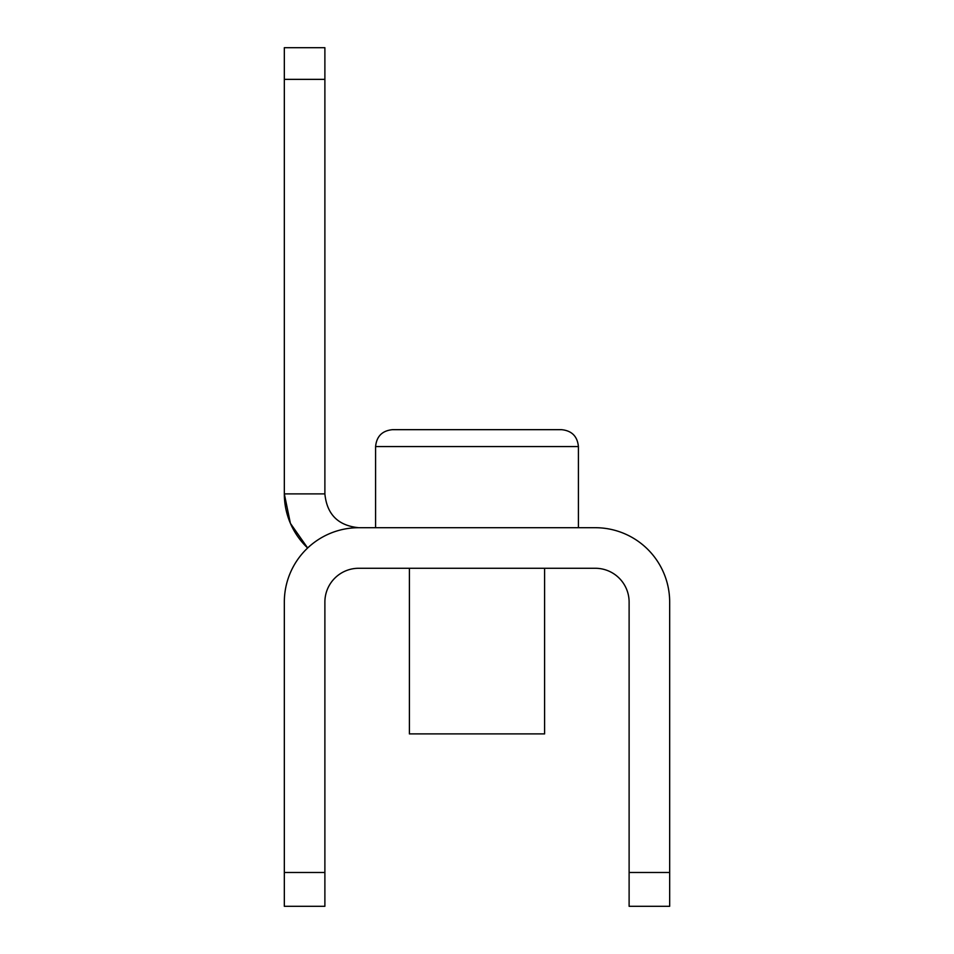 <?xml version="1.0" encoding="UTF-8"?>
<svg xmlns="http://www.w3.org/2000/svg" width="954" height="954" viewBox="0 0 954 954"><rect width="100%" height="100%" fill="white"/><g stroke="black" fill="none" stroke-linecap="round" stroke-linejoin="round"><path stroke-width="1.43" d="M477 429.67L561.512 429.67C571.78 430.683 577.408 436.312 578.41 446.579L375.59 446.579C376.591 436.312 382.22 430.683 392.488 429.67L477 429.67M544.603 568.274L544.603 733.9L409.397 733.9L409.397 568.274M460.102 429.67L392.488 429.67C382.22 430.683 376.591 436.312 375.59 446.579L375.59 527.705M493.898 429.67L536.16 429.67M669.672 872.493L669.672 906.3L629.115 906.3L629.115 872.493L669.672 872.493L669.672 602.069A74.364 74.364 0 0 0 595.308 527.705L358.692 527.705C338.181 525.678 326.912 514.409 324.885 493.898L284.328 493.898A74.364 74.364 0 0 0 307.653 547.99L290.398 523.352L284.328 493.898L284.328 47.7L324.885 47.7L324.885 79.361L284.328 79.361M284.328 906.3L284.328 872.493L324.885 872.493L324.885 906.3L284.328 906.3M358.692 527.705A74.364 74.364 0 0 0 284.328 602.069L284.328 872.493M629.115 872.493L629.115 602.069A33.807 33.807 0 0 0 595.308 568.274L358.692 568.274A33.807 33.807 0 0 0 324.885 602.069L324.885 872.493M324.885 493.898L324.885 79.361M578.41 527.705L578.41 446.579C577.408 436.312 571.78 430.683 561.512 429.67"/></g></svg>
